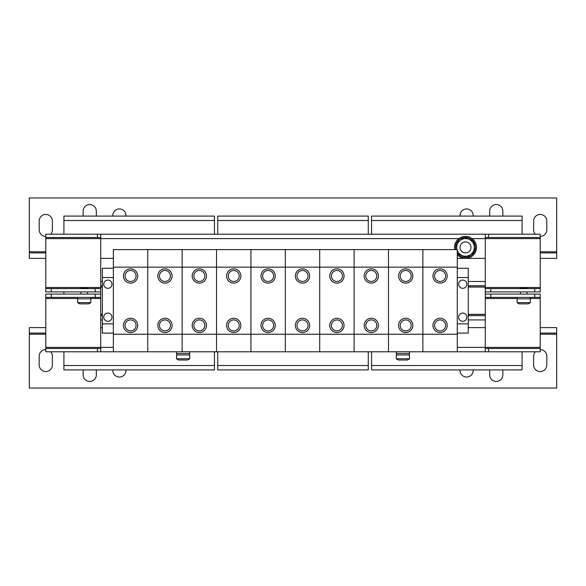 <?xml version="1.0" encoding="UTF-8"?>
<svg xmlns="http://www.w3.org/2000/svg" width="586" height="586" viewBox="0 0 586 586"><rect width="100%" height="100%" fill="white"/><g stroke="black" fill="none" stroke-linecap="round" stroke-linejoin="round"><path stroke-width="0.88" d="M199.343 281.463A5.494 5.494 -90 0 1 193.849 275.969A5.494 5.494 -90 0 1 199.343 270.476L199.343 270.476A5.494 5.494 -90 0 1 204.836 275.969A5.494 5.494 -90 0 1 199.343 281.463L199.343 281.463A5.494 5.494 90 0 0 204.836 275.969A5.494 5.494 90 0 0 199.343 270.476M336.906 281.463A5.494 5.494 -90 0 1 331.412 275.969A5.494 5.494 -90 0 1 336.906 270.476L336.906 270.476A5.494 5.494 -90 0 1 342.4 275.969A5.494 5.494 -90 0 1 336.906 281.463L336.906 281.463A5.494 5.494 90 0 0 342.4 275.969A5.494 5.494 90 0 0 336.906 270.476M371.297 281.463A5.494 5.494 -90 0 1 365.803 275.969A5.494 5.494 -90 0 1 371.297 270.476L371.297 270.476A5.494 5.494 -90 0 1 376.791 275.969A5.494 5.494 -90 0 1 371.297 281.463L371.297 281.463A5.494 5.494 90 0 0 376.791 275.969A5.494 5.494 90 0 0 371.297 270.476M268.124 281.463A5.494 5.494 -90 0 1 262.631 275.969A5.494 5.494 -90 0 1 268.124 270.476L268.124 270.476A5.494 5.494 -90 0 1 273.618 275.969A5.494 5.494 -90 0 1 268.124 281.463L268.124 281.463A5.494 5.494 90 0 0 273.618 275.969A5.494 5.494 90 0 0 268.124 270.476M233.733 281.463A5.494 5.494 -90 0 1 228.24 275.969A5.494 5.494 -90 0 1 233.733 270.476L233.733 270.476A5.494 5.494 -90 0 1 239.227 275.969A5.494 5.494 -90 0 1 233.733 281.463L233.733 281.463A5.494 5.494 90 0 0 239.227 275.969A5.494 5.494 90 0 0 233.733 270.476M164.952 281.463A5.494 5.494 -90 0 1 159.458 275.969A5.494 5.494 -90 0 1 164.952 270.476L164.952 270.476A5.494 5.494 -90 0 1 170.445 275.969A5.494 5.494 -90 0 1 164.952 281.463L164.952 281.463A5.494 5.494 90 0 0 170.445 275.969A5.494 5.494 90 0 0 164.952 270.476M302.515 281.463A5.494 5.494 -90 0 1 297.021 275.969A5.494 5.494 -90 0 1 302.515 270.476L302.515 270.476A5.494 5.494 -90 0 1 308.009 275.969A5.494 5.494 -90 0 1 302.515 281.463L302.515 281.463A5.494 5.494 90 0 0 308.009 275.969A5.494 5.494 90 0 0 302.515 270.476M405.688 281.463A5.494 5.494 -90 0 1 400.194 275.969A5.494 5.494 -90 0 1 405.688 270.476L405.688 270.476A5.494 5.494 -90 0 1 411.182 275.969A5.494 5.494 -90 0 1 405.688 281.463L405.688 281.463A5.494 5.494 90 0 0 411.182 275.969A5.494 5.494 90 0 0 405.688 270.476M130.561 281.463A5.494 5.494 -90 0 1 125.067 275.969A5.494 5.494 -90 0 1 130.561 270.476L130.561 270.476A5.494 5.494 -90 0 1 136.055 275.969A5.494 5.494 -90 0 1 130.561 281.463L130.561 281.463A5.494 5.494 90 0 0 136.055 275.969A5.494 5.494 90 0 0 130.561 270.476M440.079 281.463A5.494 5.494 -90 0 1 434.585 275.969A5.494 5.494 -90 0 1 440.079 270.476L440.079 270.476A5.494 5.494 -90 0 1 445.572 275.969A5.494 5.494 -90 0 1 440.079 281.463L440.079 281.463A5.494 5.494 90 0 0 445.572 275.969A5.494 5.494 90 0 0 440.079 270.476M462.757 280.086A4.124 4.124 0 0 0 458.633 284.21A4.124 4.124 0 0 0 462.757 288.334A4.124 4.124 0 0 0 466.874 284.21A4.124 4.124 0 0 0 462.757 280.086M462.757 313.049A4.124 4.124 0 0 0 458.633 317.173A4.124 4.124 0 0 0 462.757 321.296A4.124 4.124 0 0 0 466.874 317.173A4.124 4.124 0 0 0 462.757 313.049M107.861 313.049A4.124 4.124 0 0 0 103.737 317.173A4.124 4.124 0 0 0 107.861 321.296A4.124 4.124 0 0 0 111.985 317.173A4.124 4.124 0 0 0 107.861 313.049M107.861 280.086A4.124 4.124 0 0 0 103.737 284.21A4.124 4.124 0 0 0 107.861 288.334A4.124 4.124 0 0 0 111.985 284.21A4.124 4.124 0 0 0 107.861 280.086M45.781 349.586A6.593 6.593 0 0 0 39.189 356.178L39.189 364.968A6.593 6.593 0 0 0 45.781 371.561A6.593 6.593 0 0 0 52.374 364.968L52.374 356.178A6.593 6.593 0 0 0 50.696 351.783M535.304 351.783A6.593 6.593 0 0 0 533.626 356.178L533.626 364.968A6.593 6.593 0 0 0 540.219 371.561A6.593 6.593 0 0 0 546.811 364.968L546.811 356.178A6.593 6.593 0 0 0 540.219 349.586M50.696 234.217A6.593 6.593 0 0 0 52.374 229.822L52.374 221.032A6.593 6.593 0 0 0 45.781 214.439A6.593 6.593 0 0 0 39.189 221.032L39.189 229.822A6.593 6.593 0 0 0 45.781 236.414M540.219 236.414A6.593 6.593 0 0 0 546.811 229.822L546.811 221.032A6.593 6.593 0 0 0 540.219 214.439A6.593 6.593 0 0 0 533.626 221.032L533.626 229.822A6.593 6.593 0 0 0 535.304 234.217M470.961 246.787A5.494 5.494 0 0 0 464.888 241.945A5.494 5.494 0 0 0 460.047 248.017A5.494 5.494 0 0 0 466.119 252.859A5.494 5.494 0 0 0 470.961 246.787M457.27 254.676A10.988 10.988 0 0 0 476.425 246.171A10.988 10.988 0 0 0 464.273 236.48A10.988 10.988 0 0 0 454.736 249.599M520.441 288.605L520.441 287.836L527.034 287.836L527.034 288.605M80.941 288.605L80.941 287.836L87.534 287.836L87.534 288.605M439.954 318.271L439.954 318.271A7.142 7.142 89 0 0 432.937 325.472A7.142 7.142 89 0 0 440.196 332.555A7.142 7.142 89 0 0 447.221 325.355A7.142 7.142 89 0 0 439.954 318.271A7.142 7.142 89 0 0 432.937 325.472A7.142 7.142 89 0 0 440.196 332.555L440.196 332.555M439.954 268.827L439.954 268.827A7.142 7.142 89 0 0 432.937 276.028A7.142 7.142 89 0 0 440.079 283.111A7.142 7.142 90 0 0 447.221 275.911A7.142 7.142 90 0 0 439.954 268.827A7.142 7.142 90 0 0 432.937 276.028A7.142 7.142 90 0 0 440.079 283.111A7.142 7.142 89 0 0 440.196 283.111L440.196 283.111M130.436 318.271L130.436 318.271A7.142 7.142 89 0 0 123.419 325.472A7.142 7.142 89 0 0 130.678 332.555A7.142 7.142 89 0 0 137.703 325.355A7.142 7.142 89 0 0 130.436 318.271A7.142 7.142 89 0 0 123.419 325.472A7.142 7.142 89 0 0 130.678 332.555L130.678 332.555M130.436 268.827L130.436 268.827A7.142 7.142 89 0 0 123.419 276.028A7.142 7.142 89 0 0 130.561 283.111A7.142 7.142 90 0 0 137.703 275.911A7.142 7.142 90 0 0 130.436 268.827A7.142 7.142 90 0 0 123.419 276.028A7.142 7.142 90 0 0 130.561 283.111A7.142 7.142 89 0 0 130.678 283.111L130.678 283.111M405.563 318.271L405.563 318.271A7.142 7.142 89 0 0 398.546 325.472A7.142 7.142 89 0 0 405.805 332.555A7.142 7.142 89 0 0 412.83 325.355A7.142 7.142 89 0 0 405.563 318.271A7.142 7.142 89 0 0 398.546 325.472A7.142 7.142 89 0 0 405.805 332.555L405.805 332.555M405.563 268.827L405.563 268.827A7.142 7.142 89 0 0 398.546 276.028A7.142 7.142 89 0 0 405.688 283.111A7.142 7.142 90 0 0 412.83 275.911A7.142 7.142 90 0 0 405.563 268.827A7.142 7.142 90 0 0 398.546 276.028A7.142 7.142 90 0 0 405.688 283.111A7.142 7.142 89 0 0 405.805 283.111L405.805 283.111M302.391 318.271L302.391 318.271A7.142 7.142 89 0 0 295.373 325.472A7.142 7.142 89 0 0 302.632 332.555A7.142 7.142 89 0 0 309.657 325.355A7.142 7.142 89 0 0 302.391 318.271A7.142 7.142 89 0 0 295.373 325.472A7.142 7.142 89 0 0 302.632 332.555L302.632 332.555M302.391 268.827L302.391 268.827A7.142 7.142 89 0 0 295.373 276.028A7.142 7.142 89 0 0 302.515 283.111A7.142 7.142 90 0 0 309.657 275.911A7.142 7.142 90 0 0 302.391 268.827A7.142 7.142 90 0 0 295.373 276.028A7.142 7.142 90 0 0 302.515 283.111A7.142 7.142 89 0 0 302.632 283.111L302.632 283.111M164.827 318.271L164.827 318.271A7.142 7.142 89 0 0 157.81 325.472A7.142 7.142 89 0 0 165.069 332.555A7.142 7.142 89 0 0 172.094 325.355A7.142 7.142 89 0 0 164.827 318.271A7.142 7.142 89 0 0 157.81 325.472A7.142 7.142 89 0 0 165.069 332.555L165.069 332.555M164.827 268.827L164.827 268.827A7.142 7.142 89 0 0 157.81 276.028A7.142 7.142 89 0 0 164.952 283.111A7.142 7.142 90 0 0 172.094 275.911A7.142 7.142 90 0 0 164.827 268.827A7.142 7.142 90 0 0 157.81 276.028A7.142 7.142 90 0 0 164.952 283.111A7.142 7.142 89 0 0 165.069 283.111L165.069 283.111M233.609 318.271L233.609 318.271A7.142 7.142 89 0 0 226.592 325.472A7.142 7.142 89 0 0 233.851 332.555A7.142 7.142 89 0 0 240.875 325.355A7.142 7.142 89 0 0 233.609 318.271A7.142 7.142 89 0 0 226.592 325.472A7.142 7.142 89 0 0 233.851 332.555L233.851 332.555M233.609 268.827L233.609 268.827A7.142 7.142 89 0 0 226.592 276.028A7.142 7.142 89 0 0 233.733 283.111A7.142 7.142 90 0 0 240.875 275.911A7.142 7.142 90 0 0 233.609 268.827A7.142 7.142 90 0 0 226.592 276.028A7.142 7.142 90 0 0 233.733 283.111A7.142 7.142 89 0 0 233.851 283.111L233.851 283.111M268 318.271L268 318.271A7.142 7.142 89 0 0 260.982 325.472A7.142 7.142 89 0 0 268.242 332.555A7.142 7.142 89 0 0 275.266 325.355A7.142 7.142 89 0 0 268 318.271A7.142 7.142 89 0 0 260.982 325.472A7.142 7.142 89 0 0 268.242 332.555L268.242 332.555M268 268.827L268 268.827A7.142 7.142 89 0 0 260.982 276.028A7.142 7.142 89 0 0 268.124 283.111A7.142 7.142 90 0 0 275.266 275.911A7.142 7.142 90 0 0 268 268.827A7.142 7.142 90 0 0 260.982 276.028A7.142 7.142 90 0 0 268.124 283.111A7.142 7.142 89 0 0 268.242 283.111L268.242 283.111M371.172 318.271L371.172 318.271A7.142 7.142 89 0 0 364.155 325.472A7.142 7.142 89 0 0 371.414 332.555A7.142 7.142 89 0 0 378.439 325.355A7.142 7.142 89 0 0 371.172 318.271A7.142 7.142 89 0 0 364.155 325.472A7.142 7.142 89 0 0 371.414 332.555L371.414 332.555M371.172 268.827L371.172 268.827A7.142 7.142 89 0 0 364.155 276.028A7.142 7.142 89 0 0 371.297 283.111A7.142 7.142 90 0 0 378.439 275.911A7.142 7.142 90 0 0 371.172 268.827A7.142 7.142 90 0 0 364.155 276.028A7.142 7.142 90 0 0 371.297 283.111A7.142 7.142 89 0 0 371.414 283.111L371.414 283.111M336.782 318.271L336.782 318.271A7.142 7.142 89 0 0 329.764 325.472A7.142 7.142 89 0 0 337.023 332.555A7.142 7.142 89 0 0 344.048 325.355A7.142 7.142 89 0 0 336.782 318.271A7.142 7.142 89 0 0 329.764 325.472A7.142 7.142 89 0 0 337.023 332.555L337.023 332.555M336.782 268.827L336.782 268.827A7.142 7.142 89 0 0 329.764 276.028A7.142 7.142 89 0 0 336.906 283.111A7.142 7.142 90 0 0 344.048 275.911A7.142 7.142 90 0 0 336.782 268.827A7.142 7.142 90 0 0 329.764 276.028A7.142 7.142 90 0 0 336.906 283.111A7.142 7.142 89 0 0 337.023 283.111L337.023 283.111M199.218 318.271L199.218 318.271A7.142 7.142 89 0 0 192.201 325.472A7.142 7.142 89 0 0 199.46 332.555A7.142 7.142 89 0 0 206.484 325.355A7.142 7.142 89 0 0 199.218 318.271A7.142 7.142 89 0 0 192.201 325.472A7.142 7.142 89 0 0 199.46 332.555L199.46 332.555M199.218 268.827L199.218 268.827A7.142 7.142 89 0 0 192.201 276.028A7.142 7.142 89 0 0 199.343 283.111A7.142 7.142 90 0 0 206.484 275.911A7.142 7.142 90 0 0 199.218 268.827A7.142 7.142 90 0 0 192.201 276.028A7.142 7.142 90 0 0 199.343 283.111A7.142 7.142 89 0 0 199.46 283.111L199.46 283.111M189.718 358.764A10.988 10.988 0 0 1 187.557 360.024L178.693 360.024A10.988 10.988 0 0 1 176.532 358.764L189.718 358.764L189.718 354.97L176.532 354.97L176.532 358.764M176.532 351.783L176.532 353.541L189.718 353.541L189.718 351.783M409.468 358.764A10.988 10.988 0 0 1 407.307 360.024L398.443 360.024A10.988 10.988 0 0 1 396.283 358.764L409.468 358.764L409.468 354.97L396.283 354.97L396.283 358.764M396.283 351.783L396.283 353.541L409.468 353.541L409.468 351.783M530.33 302.618A10.988 10.988 0 0 1 528.169 303.878L519.306 303.878A10.988 10.988 0 0 1 517.145 302.618L530.33 302.618L530.33 298.823L517.145 298.823L517.145 302.618M90.83 302.618A10.988 10.988 0 0 1 88.669 303.878L79.806 303.878A10.988 10.988 0 0 1 77.645 302.618L90.83 302.618L90.83 298.823L77.645 298.823L77.645 302.618M113.362 334.232L457.27 334.232L457.27 249.599L113.362 249.599L113.362 351.783L100.719 351.783L100.719 297.395L95.225 297.395L95.225 294.099L100.719 294.099L100.719 291.901L45.781 291.901L45.781 237.513L97.422 237.513L97.422 234.217L45.781 234.217L45.781 237.513M112.805 369.913L112.805 370.462A6.593 6.593 0 0 0 119.398 377.054A6.593 6.593 0 0 0 125.99 370.462L125.99 369.913M45.781 333.104L29.3 333.104L29.3 388.042L556.7 388.042L556.7 327.611L540.219 327.611M473.195 369.913L473.195 370.462A6.593 6.593 0 0 1 466.603 377.054A6.593 6.593 0 0 1 460.01 370.462L460.01 369.913M502.861 369.913L502.861 374.857A6.593 6.593 0 0 1 496.269 381.449A6.593 6.593 0 0 1 489.676 374.857L489.676 369.913M96.324 369.913L96.324 374.857A6.593 6.593 0 0 1 89.731 381.449A6.593 6.593 0 0 1 83.139 374.857L83.139 369.913M473.195 216.088L473.195 215.538A6.593 6.593 0 0 0 466.603 208.946A6.593 6.593 0 0 0 460.01 215.538L460.01 216.088M540.219 258.389L556.7 258.389L556.7 197.958L29.3 197.958L29.3 258.389L45.781 258.389M112.805 216.088L112.805 215.538A6.593 6.593 0 0 1 119.398 208.946A6.593 6.593 0 0 1 125.99 215.538L125.99 216.088M83.139 216.088L83.139 211.143A6.593 6.593 0 0 1 89.731 204.551A6.593 6.593 0 0 1 96.324 211.143L96.324 216.088M489.676 216.088L489.676 211.143A6.593 6.593 0 0 1 496.269 204.551A6.593 6.593 0 0 1 502.861 211.143L502.861 216.088M189.6 353.541L189.6 354.97M63.911 291.901L63.911 294.099M63.911 220.483L214.439 220.483L214.439 216.088L63.911 216.088L63.911 234.217M214.439 220.483L214.439 234.217M63.911 351.783L63.911 369.913L214.439 369.913L214.439 365.518L63.911 365.518M214.439 351.783L214.439 365.518M371.561 220.483L522.089 220.483L522.089 216.088L371.561 216.088L371.561 234.217M522.089 220.483L522.089 234.217M371.561 351.783L371.561 369.913L522.089 369.913L522.089 365.518L371.561 365.518M522.089 351.783L522.089 365.518M217.736 220.483L368.264 220.483L368.264 216.088L217.736 216.088L217.736 234.217M368.264 220.483L368.264 234.217M217.736 351.783L217.736 369.913L368.264 369.913L368.264 365.518L217.736 365.518M368.264 351.783L368.264 365.518M540.219 288.605L540.219 291.901L534.725 291.901L534.725 288.605L540.219 288.605L540.219 237.513L488.578 237.513L488.578 234.217L540.219 234.217L540.219 237.513M534.725 288.605L490.775 288.605L490.775 291.901L485.281 291.901L485.281 288.605L490.775 288.605M534.725 291.901L490.775 291.901M95.225 291.901L95.225 288.605L51.275 288.605L51.275 291.901M95.225 288.605L100.719 288.605L100.719 291.901M45.781 288.605L51.275 288.605M488.578 234.217L97.422 234.217M485.281 237.513L488.578 237.513M97.422 237.513L100.719 237.513M472.096 238.612L485.281 238.612L485.281 234.217M100.719 234.217L100.719 238.612L458.911 238.612M540.219 238.612L485.281 238.612L485.281 258.389L457.27 258.389M102.367 281.463L100.719 281.463L100.719 238.612L45.781 238.612M90.713 297.395L90.713 298.823L90.713 297.395M530.213 297.395L530.213 298.823L530.213 297.395M396.4 354.97L396.4 353.541M100.719 288.605L100.719 281.463M485.281 288.605L485.281 281.463L468.251 281.463M457.27 334.232L457.27 351.783L422.88 351.783L422.88 249.599L422.88 351.783L388.489 351.783L388.489 249.599L388.489 351.783L354.098 351.783L354.098 249.599L354.098 351.783L319.707 351.783L319.707 249.599L319.707 351.783L285.316 351.783L285.316 249.599L285.316 351.783L250.925 351.783L250.925 249.599L250.925 267.15L216.534 267.15L216.534 351.783L216.534 249.599L216.534 267.15L182.143 267.15L182.143 351.783L182.143 249.599L182.143 267.15L113.362 267.15M187.798 351.783L210.872 351.783M457.27 267.15L250.925 267.15L250.925 351.783L113.362 351.783M199.343 319.919A5.494 5.494 -91 0 1 204.836 325.413A5.494 5.494 -91 0 1 199.343 330.907L199.343 330.907A5.494 5.494 -91 0 1 193.849 325.413A5.494 5.494 -91 0 1 199.343 319.919L199.343 319.919A5.494 5.494 90 0 1 204.836 325.413A5.494 5.494 90 0 1 199.343 330.907M325.362 351.783L348.436 351.783M336.906 319.919A5.494 5.494 -91 0 1 342.4 325.413A5.494 5.494 -91 0 1 336.906 330.907L336.906 330.907A5.494 5.494 -91 0 1 331.412 325.413A5.494 5.494 -91 0 1 336.906 319.919L336.906 319.919A5.494 5.494 90 0 1 342.4 325.413A5.494 5.494 90 0 1 336.906 330.907M359.753 351.783L382.826 351.783M371.297 319.919A5.494 5.494 -91 0 1 376.791 325.413A5.494 5.494 -91 0 1 371.297 330.907L371.297 330.907A5.494 5.494 -91 0 1 365.803 325.413A5.494 5.494 -91 0 1 371.297 319.919L371.297 319.919A5.494 5.494 90 0 1 376.791 325.413A5.494 5.494 90 0 1 371.297 330.907M256.58 351.783L279.654 351.783M268.124 319.919A5.494 5.494 -91 0 1 273.618 325.413A5.494 5.494 -91 0 1 268.124 330.907L268.124 330.907A5.494 5.494 -91 0 1 262.631 325.413A5.494 5.494 -91 0 1 268.124 319.919L268.124 319.919A5.494 5.494 90 0 1 273.618 325.413A5.494 5.494 90 0 1 268.124 330.907M222.189 351.783L245.263 351.783M233.733 319.919A5.494 5.494 -91 0 1 239.227 325.413A5.494 5.494 -91 0 1 233.733 330.907L233.733 330.907A5.494 5.494 -91 0 1 228.24 325.413A5.494 5.494 -91 0 1 233.733 319.919L233.733 319.919A5.494 5.494 90 0 1 239.227 325.413A5.494 5.494 90 0 1 233.733 330.907M153.407 351.783L176.481 351.783M147.753 249.599L147.753 351.783L147.753 249.599M164.952 319.919A5.494 5.494 -91 0 1 170.445 325.413A5.494 5.494 -91 0 1 164.952 330.907L164.952 330.907A5.494 5.494 -91 0 1 159.458 325.413A5.494 5.494 -91 0 1 164.952 319.919L164.952 319.919A5.494 5.494 90 0 1 170.445 325.413A5.494 5.494 90 0 1 164.952 330.907M290.971 351.783L314.045 351.783M302.515 319.919A5.494 5.494 -91 0 1 308.009 325.413A5.494 5.494 -91 0 1 302.515 330.907L302.515 330.907A5.494 5.494 -91 0 1 297.021 325.413A5.494 5.494 -91 0 1 302.515 319.919L302.515 319.919A5.494 5.494 90 0 1 308.009 325.413A5.494 5.494 90 0 1 302.515 330.907M394.144 351.783L417.217 351.783M405.688 319.919A5.494 5.494 -91 0 1 411.182 325.413A5.494 5.494 -91 0 1 405.688 330.907L405.688 330.907A5.494 5.494 -91 0 1 400.194 325.413A5.494 5.494 -91 0 1 405.688 319.919L405.688 319.919A5.494 5.494 90 0 1 411.182 325.413A5.494 5.494 90 0 1 405.688 330.907M119.017 351.783L142.09 351.783M130.561 319.919A5.494 5.494 -91 0 1 136.055 325.413A5.494 5.494 -91 0 1 130.561 330.907L130.561 330.907A5.494 5.494 -91 0 1 125.067 325.413A5.494 5.494 -91 0 1 130.561 319.919L130.561 319.919A5.494 5.494 90 0 1 136.055 325.413A5.494 5.494 90 0 1 130.561 330.907M113.354 323.853L113.354 268.278L102.367 268.278L102.367 333.104L113.354 333.104L113.354 323.853L102.367 323.853M428.534 351.783L451.608 351.783M440.079 319.919A5.494 5.494 -91 0 1 445.572 325.413A5.494 5.494 -91 0 1 440.079 330.907L440.079 330.907A5.494 5.494 -91 0 1 434.585 325.413A5.494 5.494 -91 0 1 440.079 319.919L440.079 319.919A5.494 5.494 90 0 1 445.572 325.413A5.494 5.494 90 0 1 440.079 330.907M457.27 268.278L468.251 268.278L468.251 333.104L457.27 333.104M468.251 277.53L457.27 277.53M468.251 323.853L457.27 323.853M102.367 286.957L100.719 286.957M102.367 314.426L100.719 314.426M102.367 319.919L100.719 319.919M468.251 327.611L485.281 327.611L485.281 291.901M485.281 286.957L468.251 286.957M485.281 314.426L468.251 314.426M485.281 319.919L468.251 319.919M113.354 277.53L102.367 277.53M485.281 281.463L485.281 258.389M113.362 258.389L100.719 258.389M102.367 327.611L100.719 327.611M100.719 294.099L100.719 297.395M45.781 294.099L51.275 294.099L51.275 297.395L45.781 297.395L45.781 294.099M534.725 294.099L540.219 294.099L540.219 297.395L534.725 297.395L534.725 294.099L490.775 294.099L490.775 297.395L485.281 297.395M485.281 294.099L490.775 294.099M485.281 327.611L485.281 347.388L457.27 347.388M485.281 351.783L540.219 351.783L540.219 347.388L485.281 347.388L485.281 351.783L457.27 351.783M100.719 348.487L97.422 348.487L97.422 351.783L45.781 351.783L45.781 297.395M540.219 348.487L485.281 348.487M97.422 348.487L45.781 348.487M97.422 351.783L100.719 351.783M488.578 348.487L488.578 351.783M490.775 297.395L534.725 297.395M540.219 297.395L540.219 347.388M51.275 297.395L95.225 297.395M51.275 294.099L95.225 294.099M456.904 249.599L456.201 243.344L464.368 237.315L473.671 241.373L474.235 246.42A8.79 8.79 0 0 1 470.719 254.478L466.639 257.488L457.336 253.43L457.27 252.837M457.27 250.478A8.79 8.79 0 0 0 470.719 254.478L474.807 251.46L474.235 246.42A8.79 8.79 0 0 0 460.288 240.326A8.79 8.79 0 0 0 456.992 249.599M467.101 257.151L467.108 257.217A9.947 9.947 0 0 0 474.462 251.716M474.755 251.042A9.947 9.947 0 0 0 473.722 241.798M473.283 241.205A9.947 9.947 0 0 0 464.757 237.484M464.024 237.572A9.947 9.947 0 0 0 456.545 243.087M456.252 243.761A9.947 9.947 0 0 0 455.805 249.599M457.725 253.599A9.947 9.947 0 0 0 466.119 257.327L466.112 257.261M540.219 333.104L556.7 333.104M29.3 333.104L29.3 327.611L45.781 327.611M556.7 252.896L540.219 252.896M45.781 252.896L29.3 252.896M29.3 334.203L45.781 334.203M540.219 334.203L556.7 334.203M556.7 251.797L540.219 251.797M45.781 251.797L29.3 251.797M540.219 287.506L485.281 287.506M100.719 287.506L45.781 287.506M102.367 285.748L100.719 285.748M102.367 287.067L100.719 287.067M102.367 314.316L100.719 314.316M102.367 315.634L100.719 315.634M485.281 285.748L468.251 285.748M485.281 287.067L468.251 287.067M485.281 314.316L468.251 314.316M485.281 315.634L468.251 315.634M113.362 347.388L45.781 347.388M485.281 298.494L517.255 298.494M530.213 298.494L540.219 298.494M45.781 298.494L77.755 298.494M90.713 298.494L100.719 298.494M520.441 294.099L520.441 291.901M80.941 294.099L80.941 291.901M176.642 353.541L176.642 354.97M77.755 297.395L77.755 298.823M517.255 297.395L517.255 298.823M409.358 354.97L409.358 353.541M87.534 294.099L87.534 291.901M527.034 294.099L527.034 291.901"/></g></svg>
